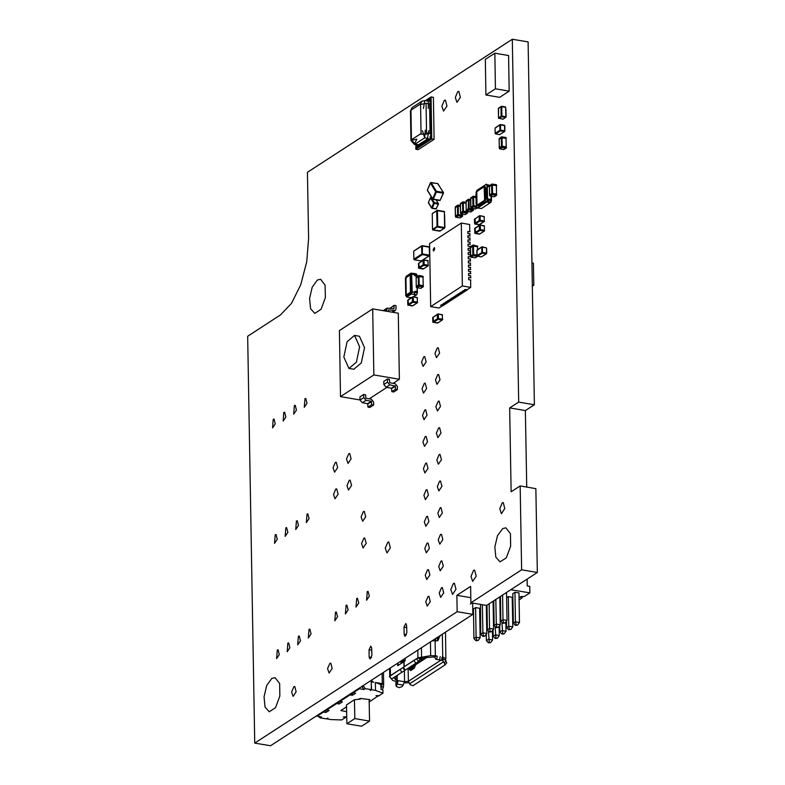 <?xml version="1.0" encoding="UTF-8"?>
<svg xmlns="http://www.w3.org/2000/svg" width="785" height="785" viewBox="0 0 785 785"><rect width="100%" height="100%" fill="white"/><g stroke="black" fill="none" stroke-linecap="round" stroke-linejoin="round"><path stroke-width="1.18" d="M520.141 485.964L535.861 488.613L537.323 572.51L521.603 569.851L470.892 602.782L470.608 586.424L456.841 595.364L457.125 611.721L254.782 743.101L247.677 336.235L280.5 314.922L291.569 303.295L300.792 284.661L306.778 261.847L308.613 238.336L307.465 172.278L512.35 39.25L518.679 402.077L509.681 407.915L511.143 491.812L520.141 485.964L521.603 569.851M537.323 572.51L486.602 605.441L470.892 602.782M470.804 597.719L456.841 595.364M472.639 603.086L472.835 614.37L457.125 611.721M472.835 614.37L270.491 745.75L254.782 743.101M518.679 402.077L534.389 404.726L528.06 41.899L512.35 39.25M534.389 404.726L525.391 410.575L509.681 407.915M525.391 410.575L526.725 487.073M453.396 583.5L450.816 589.525L452.543 594.461L456.016 589.27L454.436 583.235L453.396 583.5M502.685 528.59L497.543 535.655L494.864 546.9L495.865 557.203L500.084 561.893L506.364 557.821L510.652 546.134L510.436 533.702L505.844 527.785L502.685 528.59M473.561 570.401L470.99 576.426L472.707 581.361L476.191 576.18L474.601 570.136L473.561 570.401M441.445 587.749L439.178 593.067L440.689 597.424L443.76 592.852L442.367 587.523L441.445 587.749M406.659 625.4L405.796 623.506L404.01 627.117L404.138 634.457L405.001 636.35L406.787 632.739L406.659 625.4M427.531 569.851L425.264 575.16L426.785 579.516L429.846 574.944L428.453 569.616L427.531 569.851M428.002 596.482L425.725 601.801L427.246 606.157L430.317 601.575L428.914 596.247L428.002 596.482M502.233 502.9L499.711 508.798L501.399 513.645L504.804 508.552L503.254 502.635L502.233 502.9M440.051 507.846L437.785 513.164L439.296 517.521L442.367 512.939L440.974 507.61L440.051 507.846M440.513 534.487L438.246 539.795L439.767 544.152L442.828 539.58L441.435 534.251L440.513 534.487M440.984 561.118L438.707 566.436L440.228 570.793L443.299 566.211L441.896 560.883L440.984 561.118M427.069 543.21L424.803 548.529L426.314 552.885L429.385 548.313L427.992 542.985L427.069 543.21M439.59 481.215L437.314 486.523L438.835 490.88L441.906 486.308L440.503 480.979L439.59 481.215M426.608 516.579L424.332 521.897L425.853 526.244L428.914 521.672L427.521 516.344L426.608 516.579M371.717 648.086L370.854 646.192L369.068 649.803L369.195 657.143L370.059 659.037L371.845 655.426L371.717 648.086M356.665 598.474L355.998 607.07L358.716 602.998L357.479 598.268L356.665 598.474M346.077 605.343L345.4 613.939L348.128 609.876L346.891 605.137L346.077 605.343M293.845 686.718L291.578 692.027L293.09 696.383L296.161 691.811L294.767 686.482L293.845 686.718M271.855 678.456L266.714 685.521L264.035 696.766L265.036 707.069L269.265 711.769L275.545 707.687L279.833 696.01L279.617 683.568L275.015 677.651L271.855 678.456M329.847 663.345L327.58 668.653L329.092 673.01L332.163 668.437L330.76 663.109L329.847 663.345M277.252 650.029L276.585 658.625L279.313 654.562L278.067 649.823L277.252 650.029M367.252 591.596L366.585 600.191L369.313 596.129L368.067 591.39L367.252 591.596M387.81 542.19L385.278 548.097L386.966 552.934L390.38 547.851L388.82 541.935L387.81 542.19M363.838 538.225L361.561 543.534L363.082 547.891L366.153 543.318L364.75 537.99L363.838 538.225M298.428 636.282L297.76 644.878L300.488 640.815L299.242 636.076L298.428 636.282M287.84 643.16L287.173 651.756L289.9 647.684L288.654 642.954L287.84 643.16M335.489 612.221L334.812 620.817L337.54 616.755L336.304 612.015L335.489 612.221M309.015 629.403L308.348 638.009L311.076 633.937L309.83 629.197L309.015 629.403M439.119 454.574L436.852 459.892L438.364 464.249L441.435 459.676L440.042 454.348L439.119 454.574M438.187 401.312L435.92 406.62L437.441 410.977L440.503 406.404L439.109 401.076L438.187 401.312M438.658 427.943L436.382 433.261L437.902 437.608L440.974 433.035L439.571 427.707L438.658 427.943M425.676 463.307L423.4 468.625L424.921 472.982L427.992 468.4L426.589 463.072L425.676 463.307M426.137 489.948L423.871 495.257L425.382 499.613L428.453 495.041L427.06 489.712L426.137 489.948M424.744 410.035L422.477 415.353L423.988 419.71L427.06 415.137L425.666 409.809L424.744 410.035M425.205 436.676L422.938 441.984L424.459 446.341L427.521 441.769L426.127 436.44L425.205 436.676M437.726 374.671L435.459 379.989L436.97 384.346L440.042 379.763L438.648 374.435L437.726 374.671M457.792 91.639L455.271 97.546L456.948 102.384L460.363 97.301L458.813 91.384L457.792 91.639M444.339 100.372L441.818 106.279L443.505 111.117L446.92 106.034L445.36 100.107L444.339 100.372M437.265 348.04L434.988 353.348L436.509 357.705L439.58 353.132L438.177 347.804L437.265 348.04M424.283 383.404L422.006 388.722L423.527 393.069L426.598 388.497L425.195 383.168L424.283 383.404M423.812 356.773L421.545 362.081L423.066 366.438L426.127 361.865L424.734 356.537L423.812 356.773M363.367 511.584L361.1 516.903L362.621 521.26L365.682 516.687L364.289 511.359L363.367 511.584M349.227 480.361L346.95 485.679L348.471 490.036L351.543 485.464L350.139 480.135L349.227 480.361M335.774 489.094L333.507 494.413L335.028 498.769L338.09 494.197L336.696 488.859L335.774 489.094M285.828 527.805L285.151 536.4L287.879 532.338L286.643 527.598L285.828 527.805M275.241 534.683L274.564 543.279L277.291 539.216L276.055 534.477L275.241 534.683M307.004 514.057L306.336 522.653L309.064 518.591L307.818 513.851L307.004 514.057M296.416 520.936L295.739 529.532L298.467 525.459L297.23 520.73L296.416 520.936M348.756 453.73L346.489 459.048L348.01 463.405L351.072 458.823L349.678 453.495L348.756 453.73M335.313 462.463L333.046 467.772L334.557 472.128L337.628 467.556L336.235 462.228L335.313 462.463M317.375 280.059L312.234 287.124L309.555 298.369L310.556 308.672L314.775 313.362L321.055 309.29L325.343 297.603L325.127 285.171L320.535 279.254L317.375 280.059M283.807 412.459L283.14 421.054L285.868 416.992L284.631 412.253L283.807 412.459M273.219 419.337L272.552 427.933L275.28 423.861L274.043 419.121L273.219 419.337M304.992 398.711L304.315 407.307L307.043 403.235L305.807 398.505L304.992 398.711M294.404 405.58L293.727 414.176L296.455 410.113L295.219 405.374L294.404 405.58M532.299 284.975L533.839 285.24L533.457 263.22L531.916 262.955M532.328 286.221L533.839 285.24M414.294 144.312L416.884 139.122L410.967 140.436L410.447 110.862L410.967 110.165M428.188 108.467L428.306 101.167L424.744 100.568M423.429 108.497L424.773 100.568L421.78 101.255M427.482 138.66L428.816 130.742M411.448 139.759L410.928 110.194L420.564 103.934L421.084 133.509L411.448 139.759L415.049 144.136L424.685 137.875L425.284 130.143M424.616 134.107L426.52 132.861L426.01 103.296L429.542 103.895L430.062 133.46L426.52 132.861M422.428 130.732L424.685 137.875L428.217 138.474L418.582 144.734L415.118 144.146M422.055 101.079L420.564 103.934M420.603 134.176L428.63 134.039M420.083 104.601L426.01 103.296M429.729 98.773L428.944 100.352L429.326 101.186L429.915 98.881M426.392 100.843L429.503 98.822L430.504 99.666L431.151 136.992L430.2 138.464L416.649 147.266L416.011 144.607M416.423 147.315L417.208 145.725L416.835 144.891L416.423 147.315L417.041 147.325L430.2 138.464M430.111 99.597L430.759 136.933M430.592 138.523L430.779 136.168M430.16 136.158L429.974 138.513L430.16 136.158M431.779 138.925L434.134 139.328L418.248 149.631L415.893 149.238L431.779 138.925L431.043 96.977L425.362 100.676M434.134 139.328L433.399 97.379L431.043 96.977M415.814 144.568L415.893 149.238M460.56 212.921L463.474 211.243L467.467 211.921L467.772 212.617M460.609 213.471L460.56 212.735L462.708 211.342L467.458 211.44M460.491 212.833L460.344 204.306L462.561 202.815L466.025 203.178L462.561 202.815L460.412 204.394M455.447 216.238L458.371 214.57L462.355 215.237L462.669 215.934M455.496 216.788L455.447 216.052L457.596 214.658L462.355 215.237L462.336 214.138M455.378 216.15L455.231 207.623L457.449 206.131L460.383 206.406L457.449 206.131L455.3 207.711M354.506 335.44L359.412 336.274L364.574 347.618L361.267 362.984L353.849 369.284L348.933 368.45L356.361 362.16L359.658 346.793L354.506 335.44L347.078 341.73L343.781 357.106L348.933 368.45M371.668 404.717L371.364 401.263L365.957 400.35L363.71 397.622L363.651 394.472L365.624 394.806L365.928 398.25L371.325 399.163L373.582 401.9L373.631 405.04L371.668 404.717L367.959 407.121L369.931 407.454L373.631 405.04M363.651 394.472L359.952 396.876L360.001 400.026L362.258 402.754L367.655 403.667L367.959 407.121M395.493 389.242L395.434 386.102L389.782 384.885L387.535 382.148L387.476 379.008L389.438 379.341L389.752 382.786L395.149 383.698L397.396 386.426L397.455 389.576L395.493 389.242L391.784 391.646L393.746 391.98L397.455 389.576M387.476 379.008L383.777 381.412L383.826 384.562L386.083 387.29L391.479 388.202L391.784 391.646M386.298 311.203L387.113 308.063L383.149 310.674M392.588 312.263L395.208 310.566L396.042 308.829L395.993 305.689L394.031 305.355L390.331 308.132M395.208 310.566L388.477 309.908L388.261 311.537M394.031 305.355L393.991 308.691L387.113 308.063M340.533 396.631L339.375 330.573L372.728 308.917L398.27 313.225L399.418 379.292L373.886 374.975L340.533 396.631L360.001 399.918M369.323 398.829L386.887 387.427M393.148 383.365L399.418 379.292M372.728 308.917L373.886 374.975M494.805 53.174L508.562 55.49L509.18 91.148L495.433 88.823L485.905 95.014L485.277 59.366L494.805 53.174L495.433 88.823M509.18 91.148L499.652 97.34L485.905 95.014M471.922 602.958L470.293 604.018M512.369 604.254L513.007 603.842M522.104 596.521L522.133 597.915L519.091 599.887M522.133 597.915L520.102 597.189L521.181 596.492L524.144 596.6L529.865 592.891L529.747 586.366L527.255 585.944L527.137 579.124M529.865 592.891L510.858 589.682M472.776 610.759L473.492 610.877M479.664 611.927L480.312 612.035M487.083 610.367L486.445 610.779M479.596 608.287L475.612 607.61L473.453 609.003L473.973 638.568L476.122 637.175L480.116 637.842L479.596 608.287M493.804 606L493.166 606.413M480.528 604.411L480.695 634.202L482.844 632.808L486.837 633.485L486.347 605.392M500.526 601.634L499.888 602.046M506.502 621.072L506.619 627.578L508.768 626.185L512.762 626.852L512.242 597.287L508.248 596.62L506.61 597.679M518.963 592.92L514.98 592.253L512.821 593.646L513.341 623.212L515.49 621.818L519.484 622.485L518.963 592.92M500.438 596.453L500.869 621.112L503.018 619.708L507.012 620.385L506.521 592.508M502.586 595.059L503.018 619.708L503.656 622.78L502.9 623.27L505.059 623.015L503.656 622.78M514.98 592.253L515.49 621.818L516.128 624.889L515.382 625.38L517.531 625.125L516.128 624.889M519.484 622.485L517.531 625.125M515.382 625.38L513.341 623.212M507.012 620.385L505.059 623.015M502.9 623.27L500.869 621.112M493.716 600.819L494.148 625.478L496.297 624.075L500.29 624.752L499.8 596.865M495.865 599.426L496.297 624.075L496.934 627.146L496.179 627.637L498.338 627.382L496.934 627.146M508.248 596.62L508.768 626.185L509.406 629.256L508.651 629.737L510.809 629.491L509.406 629.256M486.994 605.186L487.416 629.835L489.575 628.442L493.559 629.119L493.078 601.231M489.143 603.793L489.575 628.442L490.213 631.513L489.457 632.004L491.606 631.748L490.213 631.513M499.78 625.429L499.898 631.945L502.047 630.551L506.04 631.218L505.874 621.916M501.9 622.201L502.685 633.613L501.929 634.103L504.088 633.848L502.685 633.613M482.363 604.725L482.844 632.808L483.491 635.879L482.736 636.37L484.885 636.115L483.491 635.879M493.058 629.796L493.166 636.311L495.325 634.908L499.309 635.585L499.152 626.283M495.178 626.567L495.963 637.979L495.207 638.47L497.356 638.215L495.963 637.979M475.612 607.61L476.122 637.175L476.76 640.246L476.014 640.737L478.163 640.481L476.76 640.246M486.337 634.162L486.445 640.678L488.594 639.275L492.587 639.952L492.43 630.649M488.456 630.934L489.241 642.346L488.486 642.837L490.635 642.581L489.241 642.346M512.762 626.852L510.809 629.491M508.651 629.737L506.619 627.578M500.29 624.752L498.338 627.382M496.179 627.637L494.148 625.478M506.04 631.218L504.088 633.848M501.929 634.103L499.898 631.945M493.559 629.119L491.606 631.748M489.457 632.004L487.416 629.835M499.309 635.585L497.356 638.215M495.207 638.47L493.166 636.311M486.837 633.485L484.885 636.115M482.736 636.37L480.695 634.202M492.587 639.952L490.635 642.581M488.486 642.837L486.445 640.678M480.116 637.842L478.163 640.481M476.014 640.737L473.973 638.568M400.379 661.421L401.145 662.462L403.735 660.136L404.51 661.245M400.213 661.529L401.086 662.785L403.235 660.577L404.344 661.353M404.089 661.657L397.74 665.641L397.701 663.158M390.95 675.345L404.03 666.857L403.922 661.627M413.577 666.131L412.302 669.536M435.636 641.149L435.596 638.558M415.707 664.748L414.421 668.153L410.722 670.567L410.702 669.723L411.742 669.899M409.456 667.427L409.534 669.909L410.702 669.723M408.671 682.734L404 682.93M442.308 634.202L442.701 657.016L445.929 658.801L445.193 659.812L446.577 662.962M446.076 660.705L444.281 662.854L444.781 665.111L413.018 685.737L410.398 684.854L408.367 681.321L404.589 681.763L404.393 670.675M396.258 686.473L395.738 683.078L398.201 680.683L396.258 686.473L399.418 687.67L402.332 686.522L404.589 681.763M396.611 681.714L392.696 680.36L391.548 679.064M442.936 659.439L445.193 659.812M444.281 662.854L442.455 660.47M442.701 657.016L442.21 656.927M439.885 635.771L438.03 640.531L431.995 640.894M435.116 641.1L435.371 655.779L436.323 655.936L434.733 656.966L422.536 657.84L423.586 658.046L421.633 659.321L420.358 659.017M398.201 680.683L395.905 679.977L393.795 677.602M435.371 655.779L430.7 655.681L417.934 657.83L417.797 650.108M405.109 658.35L405.158 660.823L404.079 661.519L404.187 666.759L417.424 658.164L420.367 658.684L418.444 661.529L416.57 658.752L417.934 657.83M422.536 657.84L420.367 658.684M437.166 640.943L438.315 637.705L439.904 636.674M438.295 636.802L438.315 637.705M443.339 657.202L442.75 660.499L435.704 659.223L434.733 656.966M426.176 657.408L412.37 666.377L411.134 666.337M403.932 666.936L390.096 675.944M389.645 676.307L391.519 679.074L389.311 676.513M418.444 661.529L415.873 663.266L413.999 660.489L416.57 658.752M404.187 666.759L413.999 660.489M421.633 659.321L421.604 658.016M398.181 662.844L398.23 665.327M415.873 663.266L391.519 679.074M326.58 718.766L330.505 719.58L341.691 719.953L345.665 717.372L343.202 716.96L346.715 716.695M378.478 695.628L369.185 702.104M382.982 693.145L382.933 689.995L380.96 689.269L381.981 683.833L380.715 684.481L375.367 682.499L375.505 690.368L382.982 693.145L379.018 695.726L376.025 695.647L378.488 696.069M380.96 686.62L383.414 687.032L382.413 689.809M383.414 687.032L383.718 684.648L382.246 683.666L382.069 673.314M326.58 718.923L327.904 718.059L326.383 718.883L320.192 717.843L321.516 716.98L317.101 716.234L323.449 712.113L325.903 712.525L329.082 710.464L326.629 710.052L336.686 703.517L339.14 703.939L342.319 701.868L339.866 701.456L349.924 694.931L352.377 695.343L355.556 693.283L353.103 692.861L353.083 692.125M346.538 706.765L340.925 710.504L346.627 711.691M357.94 699.356L360.57 698.454L369.941 699.602L369.146 700.122M371.442 681.841L373.699 682.224L371.717 680.84L371.246 681.802L371.384 689.672L370.255 690.564L371.58 689.701L371.246 681.969M320.192 717.843L318.455 716.469M375.367 682.499L382.246 683.666M325.903 712.525L325.873 710.415M326.629 709.925L322.606 711.916M339.14 703.939L339.11 701.819M339.866 701.329L335.843 703.321M339.866 701.456L339.846 700.72M352.377 695.343L352.337 693.233M353.103 692.861L359.451 688.739L363.867 689.485L361.856 686.433M359.442 688.003L359.451 688.739M326.629 710.052L326.619 709.316M349.924 694.931L349.08 694.725M317.101 716.234L317.081 715.498M380.931 687.228L380.715 684.481M353.093 692.556L352.249 692.664M353.093 692.743L349.914 694.617M339.856 701.152L339.012 701.26M326.619 709.748L325.785 709.856M371.384 689.672L365.192 688.622L363.18 685.57M375.505 690.368L371.58 689.701M371.256 681.586L371.815 681.9M369.146 699.808L369.509 721.091L361.571 726.253L346.842 723.76L346.509 704.891L354.447 699.729L360.315 699.111L360.305 698.424M346.842 723.76L354.781 718.609L354.447 699.729M369.509 721.091L354.781 718.609M345.537 707.413L346.558 707.589M416.286 286.643L419.2 284.965L423.193 285.642L423.498 286.339M416.325 287.192L416.276 286.456L418.434 285.053L423.193 285.642L423.036 277.115L418.277 276.536L416.128 278.116M416.207 286.545L416.128 277.929L418.277 276.536L423.331 276.752L418.268 276.006L418.444 285.593L419.21 285.495L419.043 275.908L418.464 275.613L422.86 276.202L418.954 275.584M408.023 299.939L408.534 305.09L412.822 305.708L417.129 302.912L412.331 301.675L412.439 297.024L412.832 302.294L417.394 302.735L412.557 305.885L408.534 305.09L412.066 305.905M412.596 296.965L408.141 299.821L408.534 305.09L413.106 302.117L417.1 302.794L417.649 302.254M405.884 277.792L405.796 295.7L406.61 296.74L411.134 293.806L411.889 291.745L411.585 274.407L410.771 273.357L406.257 276.291L406.012 277.488M411.703 274.2L410.947 273.131L406.218 276.32L410.781 273.288M406.65 296.887L411.379 294.11L412.262 291.696L411.654 274.191M405.806 295.798L406.483 296.161M413.852 273.739L411.065 273.131L413.852 273.739L414.166 274.554M417.012 276.555L414.676 275.731L414.578 274.622L411.909 274.181M414.971 292.157L412.154 292.03L414.863 292.491L415 291.215L417.463 291.627L416.717 294.866L414.254 294.453L415.029 292.373L417.483 292.785M414.863 292.491L414.205 294.257L411.379 294.11L414.205 294.257M409.466 297.486L411.674 297.525L409.387 297.613L411.095 297.908M416.03 295.18L414.078 294.571M414.333 274.583L413.891 273.484L411.114 273.16M406.905 295.445L410.182 293.629L411.458 290.146L411.222 276.516L410.241 274.622M410.359 274.622L409.456 274.74L410.113 274.583L410.977 276.477L410.162 275.005M410.123 274.966L406.816 276.457L409.377 274.868M414.254 294.453L416.717 294.866M415 291.215L415.029 292.373M416.599 274.848L416.344 273.896L413.891 273.484M416.894 276.3L417.169 274.946L414.49 274.613M414.676 275.731L414.715 274.534M414.735 275.692L417.188 276.104M410.162 274.936L405.923 277.694L406.228 294.993L410.457 292.246L410.162 274.936M470.696 256.165L472.845 254.575L476.897 255.047L473.61 254.487L473.463 245.97L470.539 247.638M470.735 256.715L470.47 247.55L472.688 246.058L472.845 254.575L473.62 255.017L470.696 256.509L472.845 254.575L473.355 255.724L473.62 255.017L476.907 255.576M470.617 256.067L470.529 246.922L472.678 245.519L472.688 246.058L477.447 246.637L473.463 245.97L473.453 245.43L477.447 246.107L477.506 249.708M434.448 247.805L433.919 250.915M434.733 248.806L434.213 247.667L433.143 249.836L433.654 250.964L434.733 248.806M461.315 223.058L462.414 285.976L430.651 306.601L429.552 243.684L461.315 223.058L469.646 224.461L469.773 231.712M442.887 305.836L440.719 305.267L444.546 304.384M443.898 303.206L442.848 304.099L443.898 303.206L446.665 303.01M446.017 301.832L444.958 302.725L446.017 301.832L448.784 301.636M448.137 300.449L447.077 301.352L448.137 300.449L450.904 300.262M450.256 299.075L449.197 299.978L450.256 299.075L453.024 298.889M453.475 298.967L451.306 298.388L455.133 297.515M454.486 296.328L453.436 297.221L454.486 296.328L457.253 296.141M456.605 294.954L455.545 295.847L456.605 294.954L459.372 294.767M459.824 294.836L457.665 294.267L461.492 293.384M461.943 293.462L459.784 292.893L463.611 292.01M462.954 290.833L461.904 291.726L462.954 290.833L465.721 290.636M465.073 289.449L464.023 290.352L465.073 289.449L467.036 289.783L470.745 287.379L462.414 285.976M430.651 306.601L438.982 308.005L442.436 305.767M470.578 277.851L470.549 275.839L468.576 275.515L468.645 273.347L468.576 275.515M470.509 273.661L470.47 271.649L468.508 271.316L468.468 269.216L470.735 269.52M470.431 269.461L470.401 267.459L468.429 267.126L468.4 265.026L470.666 265.32M470.362 265.271L470.323 263.26L468.36 262.926L468.321 260.836L470.588 261.13M470.284 261.071L470.254 259.07L468.292 258.736L468.252 256.636L470.519 256.93M470.215 256.881L470.176 254.87L468.213 254.536L468.174 252.446L470.441 252.741M470.136 252.691L470.107 250.68L468.145 250.346L468.105 248.246L470.372 248.541M470.068 248.492L470.029 246.48L468.066 246.147L468.027 244.056L470.293 244.351M469.989 244.302L469.96 242.29L467.997 241.957L467.958 239.857L470.225 240.151M469.921 240.102L469.881 238.09L467.919 237.767L467.889 235.667L470.156 235.961M469.852 235.912L469.813 233.901L467.85 233.567L467.811 231.467L470.078 231.761M470.745 287.379L470.617 280.039L468.655 279.705L468.616 277.605L470.882 277.91M441.778 304.58L443.947 305.149M440.728 305.473L441.788 304.786M465.083 289.665L467.242 290.028M466.182 290.715L464.023 290.352M462.964 291.039L465.122 291.402M464.063 292.089L461.904 291.726M460.844 292.206L463.003 292.776M459.784 293.099L460.844 292.412M458.725 293.58L460.883 294.149M457.665 294.473L458.725 293.786M456.605 295.16L458.774 295.523M457.714 296.22L455.545 295.847M454.495 296.534L456.654 296.907M455.594 297.593L453.436 297.221M452.366 297.701L454.535 298.28M451.316 298.604L452.376 297.917M450.256 299.291L452.415 299.654M451.355 300.341L449.197 299.978M448.137 300.665L450.296 301.028M449.236 301.715L447.077 301.352M446.017 302.039L448.186 302.402M447.126 303.088L444.958 302.725M443.898 303.412L446.066 303.775M445.007 304.462L442.848 304.099M470.843 275.81L468.684 275.447M468.724 277.537L468.655 279.705M470.921 280L468.763 279.637M467.919 231.398L467.85 233.567M470.117 233.861L467.958 233.498M467.988 235.598L467.919 237.767M470.186 238.061L468.027 237.688M467.997 241.957L468.066 239.788M470.264 242.251L468.105 241.888M468.135 243.988L468.066 246.147M470.333 246.451L468.174 246.078M468.145 250.346L468.213 248.178M470.411 250.641L468.243 250.278M468.213 254.536L468.282 252.377M470.48 254.84L468.321 254.468M468.292 258.736L468.36 256.567M470.558 259.03L468.39 258.667M468.36 262.926L468.429 260.767M470.627 263.22L468.468 262.857M468.508 264.957L468.429 267.126M470.696 267.42L468.537 267.057M468.576 269.147L468.508 271.316M470.774 271.61L468.616 271.247M468.645 273.347L470.814 273.71M470.637 198.281L472.972 196.309L472.796 197.231L470.637 198.634L473.551 196.613L472.796 197.231L472.943 205.758L473.718 206.2L472.943 205.758L470.725 207.25L472.943 205.758L476.328 206.112L473.708 205.67L473.561 197.143L476.004 197.555L472.796 197.231L470.647 198.821M470.833 207.888L471.304 208.3L473.453 206.906L472.953 206.288L470.794 207.691L470.823 197.702M477.133 207.78L475.298 208.977L471.137 208.31L470.794 207.338M475.043 228.141L475.553 233.292L479.841 233.91L484.139 231.114L479.341 229.887L479.458 225.226L479.851 230.505L484.414 230.947L479.576 234.087L475.553 233.292L479.076 234.107M479.615 225.177L475.161 228.023L475.553 233.292L480.126 230.329L484.109 230.996L484.669 230.456M473.12 208.653L473.424 209.477L469.136 208.633L468.988 200.116L470.598 200.381L468.223 200.204L466.074 201.784M466.251 200.675L468.4 199.282L468.37 208.722L469.136 208.633L466.221 210.655L468.37 208.722L466.153 210.213L466.054 201.068L468.213 199.665L468.988 200.116L466.064 201.254M466.261 210.861L466.732 211.273L468.88 209.88L472.874 210.547L473.129 209.31L469.136 208.633L468.38 209.261L468.88 209.88L469.145 209.163L473.433 210.007L470.529 211.911M473.178 210.488L470.725 211.95L466.565 211.283L466.221 210.311M476.328 204.64L476.367 206.847L477.182 207.897L486.514 201.843L490.066 202.962L490.37 202.098M487.809 201.882L488.584 199.792L491.027 200.204L491.233 196.309M486.514 201.843L487.848 198.87L491.292 199.449M487.269 199.773L487.024 185.476L487.613 185.299L487.632 186.418L489.398 186.712M489.86 185.28L486.828 184.642M486.504 184.19L487.142 185.309L486.386 184.21L476.878 190.49L476.132 193.238M476.367 206.847L476.878 207.142M477.182 207.897L481.49 208.525L490.066 202.962M487.102 202.069L487.868 199.979M486.239 184.357L476.878 190.49M490.125 202.795L491.538 200.813L491.459 196.348M488.074 201.716L491.027 202.206M488.594 200.322L491.538 200.813M489.398 186.339L488.329 185.633L489.408 185.819M488.329 185.633L487.789 184.936L489.938 185.299M484.61 200.42L484.198 186.761L476.789 191.569L477.025 205.209L484.433 200.391M489.614 195.122L492.538 193.444L496.522 194.121L496.836 194.817M489.663 195.671L489.614 194.935L491.763 193.532L496.522 194.121L496.375 185.594L491.616 185.015L489.467 186.594M489.546 195.023L489.467 186.408L491.616 185.015L496.67 185.231L491.606 184.475L491.773 194.072L492.548 193.974L492.372 184.387L491.802 184.092L496.189 184.681L492.293 184.063M474.65 223.735L475.386 223.97L474.994 218.701L474.876 223.352L479.184 220.556L479.38 216.12L479.184 220.556L483.678 221.851L479.674 224.588L475.386 223.97L479.959 220.997L484.247 221.615L479.694 221.174L479.449 215.846M474.886 224.049L479.38 224.647L475.121 224.147L474.533 219.27L479.566 215.728L484.139 216.709L484.208 220.968L480.224 220.291L480.145 216.032L479.38 216.12L479.969 215.649L484.306 216.523L480.057 215.708M478.919 224.785L484.512 221.135M433.075 317.071L433.585 322.233L437.873 322.841L442.181 320.054L437.382 318.818L437.49 314.167L437.883 319.436L442.446 319.878L437.608 323.018L433.585 322.233L437.117 323.047M437.647 314.108L432.996 317.346L433.585 322.233L438.158 319.26L442.151 319.937L442.701 319.387M418.807 263.034L419.318 268.195L423.606 268.804L427.903 266.017L423.105 264.78L423.223 260.129L423.615 265.399L428.178 265.84L423.331 268.98L419.318 268.195L422.84 269.01M423.38 260.07L418.729 263.309L419.318 268.195L423.88 265.222L427.874 265.899L428.433 265.35M499.289 147.894L502.204 146.226L506.197 146.893L506.502 147.59M499.338 148.444L499.289 147.708L501.438 146.314L506.197 146.893L506.05 138.376L501.291 137.787L499.142 139.377M499.221 147.806L499.132 139.19L501.291 137.787L506.335 138.003L501.281 137.257L501.448 146.844L502.214 146.756L502.047 137.169L501.468 136.865L505.864 137.454L501.958 136.845M406.699 627.568L404.01 627.117M406.434 634.849L404.138 634.457M371.756 650.255L369.068 649.803M371.491 657.536L369.195 657.143M460.844 213.785L460.569 213.265L461.08 213.883L463.228 212.49L462.718 211.871L460.569 213.265L460.402 203.678L462.551 202.285L462.718 211.871L463.484 211.783L463.317 202.196L466.015 202.648M465.368 214.501L467.517 213.108L467.477 212.45L463.484 211.783L463.228 212.49L467.222 213.157L465.063 214.56L460.972 213.912L464.877 214.521M460.893 203.227L460.402 203.864M463.317 202.196L462.551 202.285L463.317 202.196M466.015 202.334L463.238 201.863M455.732 217.102L455.457 216.581L455.967 217.2L458.116 215.806L457.606 215.188L455.457 216.581L455.29 206.995L457.439 205.601L457.606 215.188L458.381 215.1L458.214 205.513L460.373 205.876M460.255 217.818L462.404 216.424L462.365 215.767L458.381 215.1L458.116 215.806L462.11 216.483L459.961 217.877L455.859 217.229L459.765 217.847M455.781 206.543L455.29 207.181M458.214 205.513L457.439 205.601L458.214 205.513M460.363 205.562L458.126 205.179M363.71 397.622L360.001 400.026M371.364 401.263L367.655 403.667M371.609 401.567L367.91 403.971M365.957 400.35L362.258 402.754M387.535 382.148L383.826 384.562M386.269 309.8L384.552 310.909M395.189 385.798L391.479 388.202M395.434 386.102L391.735 388.506M393.874 310.821L391.843 312.145M389.782 384.885L386.083 387.29M436.038 638.264L438.246 638.637M436.941 637.685L438.315 637.911M412.115 669.654L410.624 669.399M409.358 669.536L410.015 669.644M409.338 667.957L412.282 668.457M409.682 667.279L412.537 667.76M410.476 666.769L413.332 667.25M413.587 666.553L412.91 666.436M408.141 668.29L408.367 681.321L440.895 660.214M409.495 683.941L443.378 661.941M430.455 641.894L430.7 655.681M397.161 675.414L397.249 680.526M398.201 680.723L404.098 681.714M411.35 666.2L413.754 665.994M397.328 684.147L403.215 685.138M395.738 683.078L396.435 685.531M395.905 679.977L395.836 676.268M442.132 657.035L441.533 660.322M439.571 659.999L440.169 656.702M437.216 656.142L436.627 659.439M421.417 647.762L421.574 656.76M420.946 659.204L420.23 659.665M390.312 667.957L390.439 675.679M405.286 670.135L403.402 667.368M400.075 669.536L401.949 672.303M381.981 683.833L383.453 684.078M341.514 710.827L341.504 710.033M361.875 687.052L363.19 686.198M363.867 689.485L365.192 688.622M416.57 287.506L416.286 286.986L416.796 287.604L418.945 286.211L418.444 285.593L416.286 286.986L416.119 277.399L418.464 275.613L416.128 277.586M421.084 288.223L423.243 286.819L423.203 286.172L419.21 285.495L418.945 286.211L422.938 286.878L420.789 288.281L416.698 287.634L420.593 288.242M416.609 276.948L416.06 278.027M407.798 304.855L407.68 300.39L412.527 297.24L412.596 301.509L407.758 304.649L408.033 305.169M412.557 305.885L407.817 305.09L407.68 300.576M413.204 296.828L417.453 297.643L413.116 296.769L417.286 297.829L417.355 302.088L413.361 301.411L413.106 302.117L412.596 301.509L413.361 301.411L413.293 297.152L412.439 297.024M414.666 274.819L411.88 274.171L414.578 274.622M417.159 291.578L417.09 287.693M416.904 276.624L416.894 276.104M406.748 296.995L409.564 297.505M413.401 296.818L415.883 295.209M406.336 296.063L405.766 295.749L405.462 278.4L406.218 276.32M417.277 291.598L417.208 287.712L417.306 291.598M410.594 276.516L410.84 290.156L411.222 276.516M410.427 292.265L411.458 290.146M409.682 293.286L407.287 295.307L410.182 293.629M407.022 295.474L407.533 295.346M410.84 290.156L410.457 292.197M407.042 295.003L406.277 294.964M405.531 279.833L406.816 276.457L409.368 274.936M405.57 279.784L405.923 277.792M405.982 277.654L406.718 276.654M470.98 257.029L470.696 256.509L471.206 257.127L473.355 255.724L477.349 256.401L475.2 257.794L471.108 257.156L475.003 257.765M475.494 257.745L477.466 256.273M471.02 246.47L470.539 247.108M473.365 245.106L477.741 246.274L473.276 245.048L472.678 245.519L473.041 245.057L470.725 246.529L470.47 247.55M482.324 246.873L486.337 247.854L482.402 247.196L482.5 252.436L486.425 253.104L486.631 248.021L482.235 246.814L476.887 250.376L476.976 255.616L481.745 252.525L481.833 246.902L477.074 249.993L477.015 255.822M477.368 249.934L476.887 250.562M478.271 255.714L477.476 256.224L481.411 256.891L486.17 253.8L482.245 253.133L478.271 255.714M481.215 256.862L477.251 256.126M481.745 252.525L482.245 253.133L482.5 252.436L481.745 252.525M486.651 253.172L486.631 248.021L486.464 253.741L486.425 253.104L486.464 253.741L481.872 256.587M475.985 196.662L472.972 196.309L475.995 197.025M475.985 196.711L473.463 196.289M476.338 206.641L473.718 206.2L473.453 206.906L477.084 207.515M471.078 208.202L475.102 208.947M474.807 233.057L474.699 228.592L479.537 225.452L479.615 229.711L474.768 232.851L475.053 233.371M479.576 234.087L474.827 233.292L474.699 228.778M480.224 225.03L484.473 225.844L480.135 224.971L484.296 226.031L484.374 230.29L480.381 229.622L480.126 230.329L479.615 229.711L480.381 229.622L480.302 225.354L479.458 225.226M427.874 256.656L429.199 255.802L422.32 254.644L414.382 259.796L421.26 260.954L427.874 256.656M420.495 254.889L421.82 254.036L421.682 246.068L413.744 251.22L413.881 259.187L420.495 254.889M422.32 254.644L421.82 254.036L422.575 253.947L429.454 255.105L429.316 247.138L422.438 245.98L422.32 254.644M413.744 251.406L413.921 259.393M421.682 246.068L422.438 245.98L421.682 246.068M422.359 245.656L429.14 246.755L421.869 245.676L414.225 250.778M421.722 260.659L429.493 255.743L429.611 247.295L429.68 255.174M414.156 259.698L421.064 260.924M470.588 199.498L468.4 199.282L470.588 199.851M470.588 199.537L468.89 199.253M466.506 211.175L471.029 211.891M476.789 191.618L475.975 194.827L476.122 203.217L477.663 205.199L484.011 201.068L485.444 197.172L485.297 188.783L483.766 186.81L476.838 191.54M484.806 186.516L486.494 188.812L486.641 197.202L485.002 201.657L478.654 205.778L477.476 205.631M487.024 185.486L486.209 184.436M487.318 185.25L487.573 199.93L486.808 202.02L477.28 208.211M477.045 207.269L476.456 207.152M485.444 197.172L486.337 197.231L486.19 188.842L485.601 188.743L485.748 197.133L484.208 201.313L477.859 205.435L484.806 201.411L484.011 201.068M477.408 190.932L483.766 186.751M477.555 205.572L478.654 205.778M477.663 205.199L476.515 204.895M485.002 201.657L486.641 197.202M486.494 188.812L484.855 186.594M483.766 186.81L484.571 186.477L485.297 188.783M489.899 195.985L489.624 195.465L490.134 196.083L492.283 194.68L491.773 194.072L489.624 195.465L489.457 185.878L491.802 184.092L489.457 186.065M494.422 196.701L496.571 195.298L496.532 194.651L492.548 193.974L492.283 194.68L496.277 195.357L494.128 196.75L490.026 196.103L493.932 196.721M489.948 185.427L489.398 186.506M479.959 220.997L479.449 220.389L480.224 220.291L479.959 220.997M474.876 218.819L474.542 219.457M432.849 321.987L432.731 317.523L437.569 314.383L437.647 318.641L432.81 321.781L433.084 322.301M437.608 323.018L432.869 322.223L432.731 317.709M438.256 313.961L442.504 314.785L438.167 313.902L442.328 314.962L442.406 319.23L438.413 318.553L438.158 319.26L437.647 318.641L438.413 318.553L438.344 314.294L437.49 314.167M418.572 267.95L418.464 263.485L423.301 260.345L423.38 264.604L418.533 267.754L418.817 268.264M423.331 268.98L418.591 268.195L418.464 263.672M423.988 259.933L428.237 260.748L423.9 259.874L428.06 260.924L428.139 265.193L424.145 264.516L423.88 265.222L423.38 264.604L424.145 264.516L424.067 260.257L423.223 260.129M444.408 214.452L444.369 211.832L437.49 210.674L437.765 226.404L444.644 227.562L444.408 214.452M436.784 213.383L436.735 210.763L432.231 213.687L432.506 229.416L437.01 226.492L436.784 213.383M437.402 210.351L444.192 211.459L437.314 210.301L432.712 213.245M437.765 226.404L433.006 230.025L439.885 231.182L444.388 228.258L437.51 227.1L437.765 226.404M432.545 229.612L432.241 213.873M439.698 231.153L444.928 227.728L444.388 228.258L444.928 227.728L444.634 214.531M444.653 211.999L444.192 211.459L444.653 211.999M444.82 225.197L444.859 227.64M444.634 214.707L444.82 225.01M440.346 230.878L432.78 229.926M431.711 197.516L431.083 197.408L434.272 202.658L438.197 203.315L436.136 199.93M430.926 198.674L430.396 197.8L428.424 202.481L431.613 207.721L433.585 203.04L430.926 198.674M430.788 197.437L428.512 202.275M434.272 202.658L433.585 203.04L434.252 203.413L432.28 208.103L436.215 208.761L438.177 204.08L434.252 203.413L434.272 202.658M428.443 202.854L431.632 208.094L435.94 209.026L432.142 208.319M438.403 204.08L435.94 209.026L438.521 204.002L436.332 199.959M430.553 197.575L431.671 197.447M438.815 185.152L437.932 183.7L431.053 182.532L436.372 191.275L443.25 192.433L438.815 185.152M431.259 184.377L430.366 182.925L427.374 190.048L432.692 198.782L435.685 191.658L431.259 184.377M430.769 182.562L427.462 189.833M436.372 191.275L435.685 191.658L436.352 192.031L433.359 199.155L440.238 200.312L443.231 193.188L436.352 192.031L436.372 191.275M427.393 190.421L432.702 199.155L439.963 200.577L433.212 199.37M438.246 184.21L437.824 183.612L430.533 182.699M443.456 193.188L439.963 200.577L443.525 192.61L443.231 193.188L443.525 192.61L437.706 183.661M499.574 148.757L499.299 148.247L499.8 148.856L501.958 147.462L501.448 146.844L499.299 148.247L499.132 138.651L501.468 136.865L499.132 138.837M504.098 149.474L506.246 148.08L506.207 147.433L502.214 146.756L501.958 147.462L505.942 148.139L503.793 149.533L499.702 148.885L503.607 149.503M499.613 138.209L499.074 139.279M498.485 116.347L498.514 117.917L501.164 116.2L500.997 106.76L498.347 108.477L498.485 116.347M498.553 118.123L502.94 119.183L505.589 117.465L501.664 116.808L498.789 118.427M498.357 108.664L498.828 108.036M501.89 114.541L501.919 116.111L505.844 116.769L505.677 107.339L501.752 106.672L501.89 114.541M501.164 116.2L501.919 116.111L501.664 116.808L501.164 116.2M500.997 106.76L501.752 106.672L500.997 106.76M506.04 115.454L506.07 116.847M503.411 118.888L506.139 116.936L505.933 108.978M501.664 106.348L505.511 106.956L501.586 106.289L498.534 108.094L498.446 118.005L502.753 119.153M505.933 109.164L506.04 115.267M503.568 132.037L504.362 131.527L500.438 130.859L495.669 133.95L499.603 134.618L503.568 132.037M499.142 130.771L499.937 130.251L499.839 125.011L495.08 128.102L495.168 133.342L499.142 130.771M500.438 130.859L499.937 130.251L500.693 130.163L504.618 130.83L504.529 125.58L500.594 124.923L500.438 130.859M495.08 128.289L495.207 133.548M499.839 125.011L500.594 124.923L499.839 125.011M500.516 124.599L504.353 125.207L500.035 124.629L495.561 127.661M500.065 134.313L504.657 131.468L504.824 125.747L504.843 130.899M495.443 133.852L499.407 134.588M410.967 140.427L414.313 144.322L417.846 144.911M421.908 101.157L412.282 107.417M412.154 107.496L410.447 110.842M466.005 202.294L462.914 201.814L460.589 203.286L460.344 204.306M460.363 205.513L457.802 205.13L455.477 206.602L455.231 207.623M404.265 660.568L403.676 660.47M410.535 669.34L412.164 669.625M445.458 632.151L445.929 658.801M444.938 664.973L446.734 662.825M427.187 657.29L413.548 666.151L411.958 666.475M389.566 668.437L389.703 676.219M402.901 667.672L404.785 670.449M401.773 662.569L401.145 662.462M383.502 672.382L383.718 684.648M409.515 297.515L406.777 297.054L406.228 295.994M415.971 295.219L413.489 296.828M470.725 207.25L470.568 198.723M477.152 207.907L475.592 208.918M466.153 210.213L465.996 201.696M485.159 186.575L483.835 186.653L476.623 191.844L475.955 194.866L476.171 204.051L477.839 205.69M476.083 192.511L476.102 193.345M476.299 204.561L476.338 206.975M476.77 207.073L477.162 208.035M476.102 192.482L476.848 190.431M486.357 184.23L476.878 190.392M479.409 224.765L474.67 223.97L474.464 219.358L479.301 215.904"/></g></svg>

